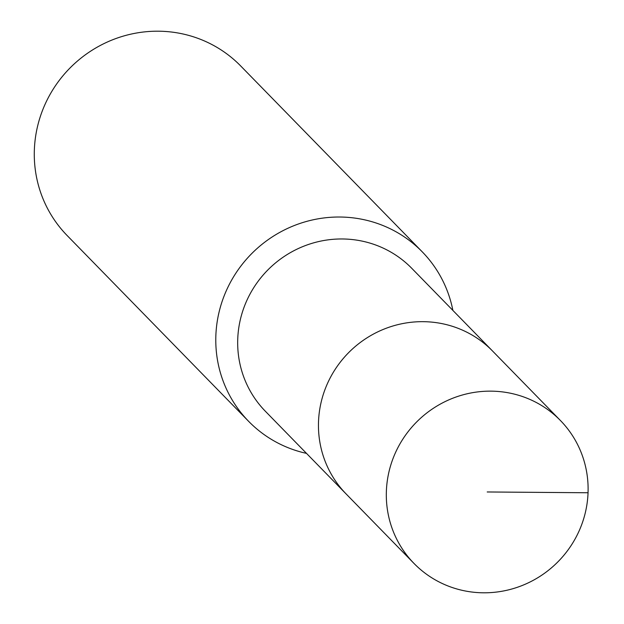 <?xml version="1.0" encoding="UTF-8"?>
<svg xmlns="http://www.w3.org/2000/svg" width="624" height="624" viewBox="0 0 624 624"><rect width="100%" height="100%" fill="white"/><g stroke="black" fill="none" stroke-linecap="round" stroke-linejoin="round"><path stroke-width="0.94" d="M483.514 592.8A102.313 99.395 -44.3 0 1 414.024 563.464A102.313 99.395 -44.3 0 1 395.249 453.149A102.313 99.395 -44.3 0 1 490.909 391.147A102.313 99.395 -44.3 0 1 560.399 420.482A102.313 99.395 -44.3 0 1 579.173 530.798A102.313 99.395 -44.3 0 1 483.514 592.8M423.049 321.672A102.313 99.395 135.7 0 0 327.389 383.674A102.313 99.395 135.7 0 0 346.164 493.982A102.313 99.395 -44.3 0 1 327.389 383.674A102.313 99.395 -44.3 0 1 423.049 321.672A102.313 99.395 -44.3 0 1 492.539 351.008A102.313 99.395 135.7 0 0 423.049 321.672M560.399 420.482L411.762 268.312A102.313 99.395 135.7 0 0 342.272 238.969A102.313 99.395 135.7 0 0 246.613 300.979A102.313 99.395 135.7 0 0 265.387 411.286L414.024 563.464M306.501 453.383A121.321 117.866 -44.3 0 1 248.641 421.348A121.321 117.866 -44.3 0 1 226.379 290.542A121.321 117.866 -44.3 0 1 339.815 217.019A121.321 117.866 -44.3 0 1 422.214 251.807A121.321 117.866 -44.3 0 1 452.884 310.409M422.214 251.807L240.716 65.988A121.321 117.866 135.7 0 0 158.317 31.2A121.321 117.866 135.7 0 0 44.881 104.723A121.321 117.866 135.7 0 0 67.142 235.537L248.641 421.348M487.211 491.969L588.042 492.757"/></g></svg>
